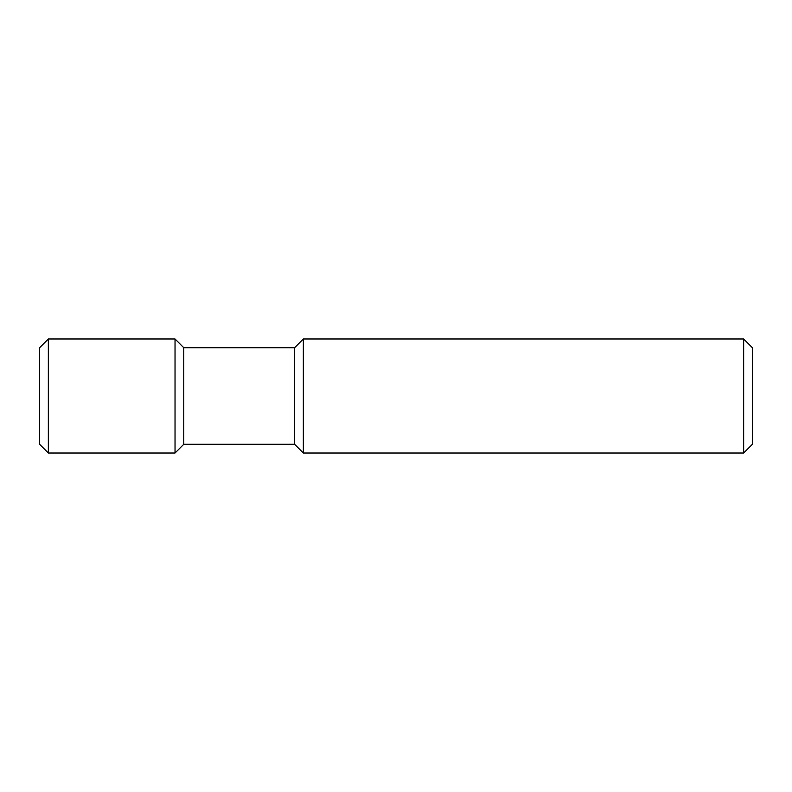 <?xml version="1.0" encoding="UTF-8"?>
<svg xmlns="http://www.w3.org/2000/svg" width="792" height="792" viewBox="0 0 792 792"><rect width="100%" height="100%" fill="white"/><g stroke="black" fill="none" stroke-linecap="round" stroke-linejoin="round"><path stroke-width="0.59" stroke-dasharray="3.96 2.97" d="M752.4 444.282L752.4 347.718M743.658 453.024L743.658 338.976M303.336 453.024L303.336 338.976M294.594 444.282L294.594 347.718M183.774 444.282L183.774 347.718M175.032 453.024L175.032 338.976M48.342 453.024L48.342 338.976M39.6 444.282L39.6 347.718"/><path stroke-width="1.19" d="M743.658 338.976L752.4 347.718L752.4 444.282L743.658 453.024L303.336 453.024L303.336 338.976L743.658 338.976L743.658 453.024M303.336 453.024L294.594 444.282L294.594 347.718L303.336 338.976M294.594 347.718L183.774 347.718L183.774 444.282L175.032 453.024L48.342 453.024L48.342 338.976L175.032 338.976L175.032 453.024M183.774 347.718L175.032 338.976M48.342 453.024L39.6 444.282L39.6 347.718L48.342 338.976M294.594 444.282L183.774 444.282"/></g></svg>
